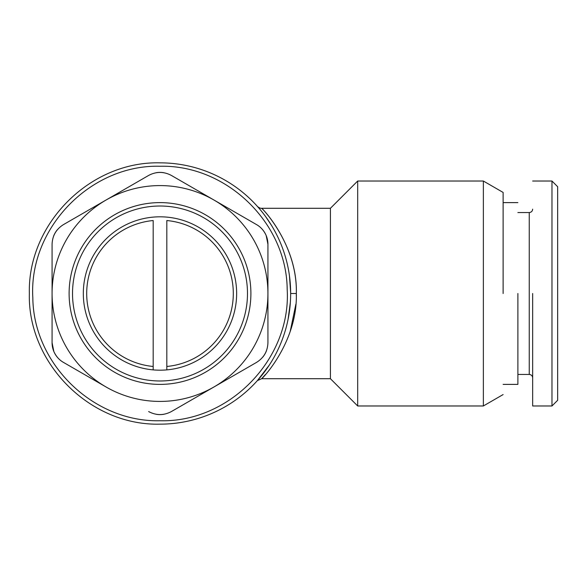 <?xml version="1.0" encoding="UTF-8"?>
<svg xmlns="http://www.w3.org/2000/svg" width="587" height="587" viewBox="0 0 587 587"><rect width="100%" height="100%" fill="white"/><g stroke="black" fill="none" stroke-linecap="round" stroke-linejoin="round"><path stroke-width="0.88" d="M166.818 369.883L166.818 366.464L166.818 369.883A76.692 76.692 0 0 0 166.818 217.117A76.692 76.692 0 0 0 84.932 309.151A76.692 76.692 0 0 0 166.818 369.883M166.818 220.536L166.818 366.464A73.28 73.28 0 0 0 166.818 220.536M153.185 369.883L153.185 366.464L153.185 369.883M153.185 220.536L153.185 366.464A73.28 73.28 0 0 1 153.185 220.536M247.487 293.5A87.485 87.485 0 0 0 160.002 206.015A87.485 87.485 0 0 0 72.524 293.5A87.485 87.485 0 0 0 160.002 380.985A87.485 87.485 0 0 0 247.487 293.5M250.898 293.5A90.89 90.89 0 0 0 160.002 202.61A90.89 90.89 0 0 0 69.112 293.5A90.89 90.89 0 0 0 160.002 384.39A90.89 90.89 0 0 0 250.898 293.5M106.042 386.972A107.935 107.935 0 0 0 254.721 241.756A107.935 107.935 0 0 0 52.074 293.5A107.935 107.935 0 0 0 106.042 386.972L63.433 362.377L106.042 386.972M148.643 411.568C156.215 415.574 163.795 415.574 171.367 411.568L256.578 362.377C263.834 357.813 267.621 351.253 267.936 342.698L267.936 244.302A22.724 22.724 0 0 0 256.578 224.623L171.367 175.432C163.795 171.426 156.215 171.426 148.643 175.432L63.433 224.623L148.643 175.432M236.26 212.898L256.578 224.623C260.789 227.022 263.981 230.647 266.168 235.504L267.936 244.302L267.936 342.698M63.433 224.623C56.176 229.187 52.39 235.747 52.074 244.302L52.074 269.36M52.074 318.836L52.074 342.698A22.724 22.724 0 0 0 63.433 362.377C59.221 359.978 56.029 356.353 53.843 351.496L52.074 342.698L52.074 244.302M171.367 411.568L191.685 399.842M199.25 395.469L199.94 395.073M214.38 386.738L216.61 385.446M227.184 379.341L229.818 377.823M234.873 374.902L256.578 362.377M203.85 392.813L205.589 391.815M156.289 414.305A22.724 22.724 0 0 0 163.707 414.312M262.771 357.123A22.724 22.724 0 0 0 266.483 350.703M228.695 208.524L228.005 208.128M213.565 199.793L211.335 198.509M200.754 192.397L198.127 190.878M193.064 187.957L171.367 175.432M224.095 205.868L222.356 204.87M163.722 172.695A22.724 22.724 0 0 0 156.303 172.688M57.24 229.877A22.724 22.724 0 0 0 53.527 236.297M160.002 166.253C226.435 164.624 286.566 222.759 287.182 289.208C291.409 358.672 229.576 422.633 160.002 420.747C93.575 422.376 33.444 364.241 32.828 297.792C28.602 228.328 90.435 164.367 160.002 166.253M52.074 276.499L52.074 277.291M52.074 293.97L52.074 296.545M52.074 303.178L52.074 311.8M330.422 208.29L330.422 378.71L357.688 405.977L357.688 181.023L330.422 208.29L261.626 208.29C261.002 208.568 258.889 207.805 257.399 206.404L257.399 206.411M503.118 394.567L483.358 405.977L483.358 181.023L357.688 181.023M503.118 293.5L503.118 192.433L483.358 181.023M517.888 293.5L517.888 384.39L503.118 384.39M532.658 293.5L532.658 405.977L551.971 405.977L551.971 181.023L532.658 181.023M551.971 405.977L557.65 400.297L557.65 186.703L551.971 181.023M296.34 293.118L296.34 293.5C297.814 243.451 259.748 205.729 261.758 208.429C265.148 211.012 297.521 246.944 296.34 293.5C297.668 341.817 262.492 378.637 261.626 378.71C262.484 378.644 297.675 341.817 296.34 293.5L296.31 296.075M295.855 304.279L290.227 331.339M265.537 374.418L261.626 378.71L257.392 380.603L262.822 374.117M289.839 308.102L289.655 309.665M269.264 365.151L257.392 380.603M263.658 373.038L269.33 365.048M288.092 319.269L290.367 302.261M290.66 292.781L289.45 275.765M258.089 207.189L259.241 208.51M265.64 216.603L271.612 225.562M160.002 424.152C90.193 425.957 27.552 363.316 29.35 293.5C27.552 223.684 90.193 161.043 160.002 162.848A130.652 130.652 0 0 1 290.66 293.5A130.652 130.652 0 0 1 160.002 424.152M517.888 212.553L529.247 212.553L529.247 374.447C531.316 374.653 532.453 375.79 532.658 377.859M296.34 293.5L290.66 293.5M483.358 405.977L357.688 405.977M529.247 212.553C531.316 212.347 532.453 211.21 532.658 209.141M517.888 374.447L529.247 374.447M503.118 202.61L517.888 202.61M330.422 378.71L261.626 378.71"/></g></svg>
